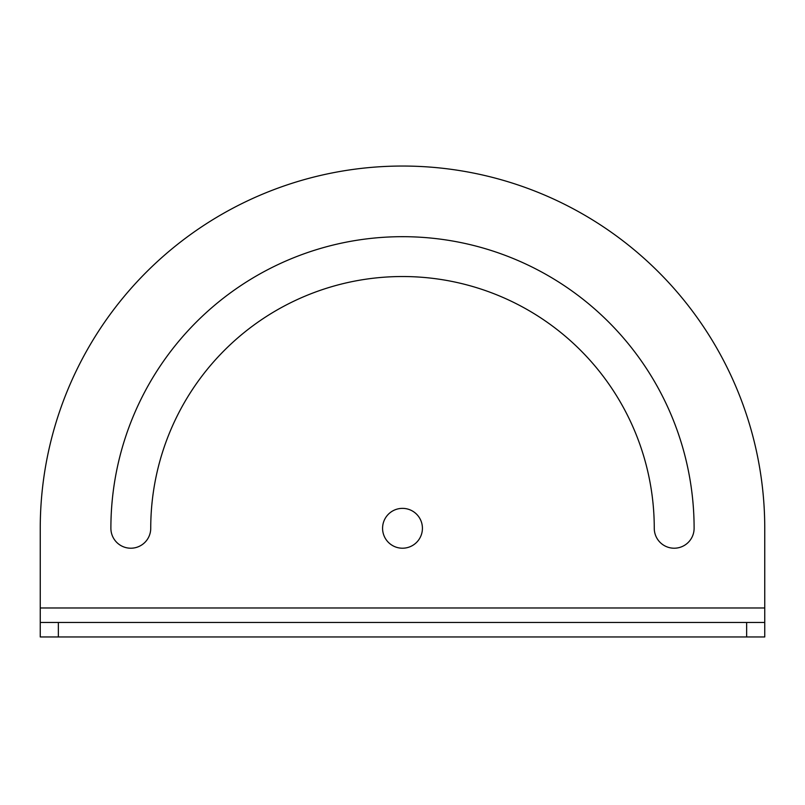 <?xml version="1.0" encoding="UTF-8"?>
<svg xmlns="http://www.w3.org/2000/svg" width="805" height="805" viewBox="0 0 805 805"><rect width="100%" height="100%" fill="white"/><g stroke="black" fill="none" stroke-linecap="round" stroke-linejoin="round"><path stroke-width="1.21" d="M382.576 528.291A19.924 19.924 0 0 0 402.5 548.215A19.924 19.924 0 0 0 422.424 528.291A19.924 19.924 0 0 0 402.5 508.368A19.924 19.924 0 0 0 382.576 528.291M764.75 622.476L764.75 636.966L746.638 636.966L746.638 622.476L764.75 622.476L764.75 528.291A362.25 362.25 0 0 0 402.5 166.041A362.25 362.25 0 0 0 40.25 528.291L40.25 622.476L58.363 622.476L58.363 636.966L40.25 636.966L40.25 622.476M654.264 528.291A19.924 19.924 0 0 0 674.188 548.215A19.924 19.924 0 0 0 694.111 528.291A291.611 291.611 0 0 0 402.5 236.68A291.611 291.611 0 0 0 110.889 528.291A19.924 19.924 0 0 0 130.812 548.215A19.924 19.924 0 0 0 150.736 528.291A251.764 251.764 0 0 1 402.5 276.528A251.764 251.764 0 0 1 654.264 528.291M746.638 636.966L58.363 636.966M746.638 622.476L58.363 622.476M764.75 607.986L40.25 607.986"/></g></svg>
